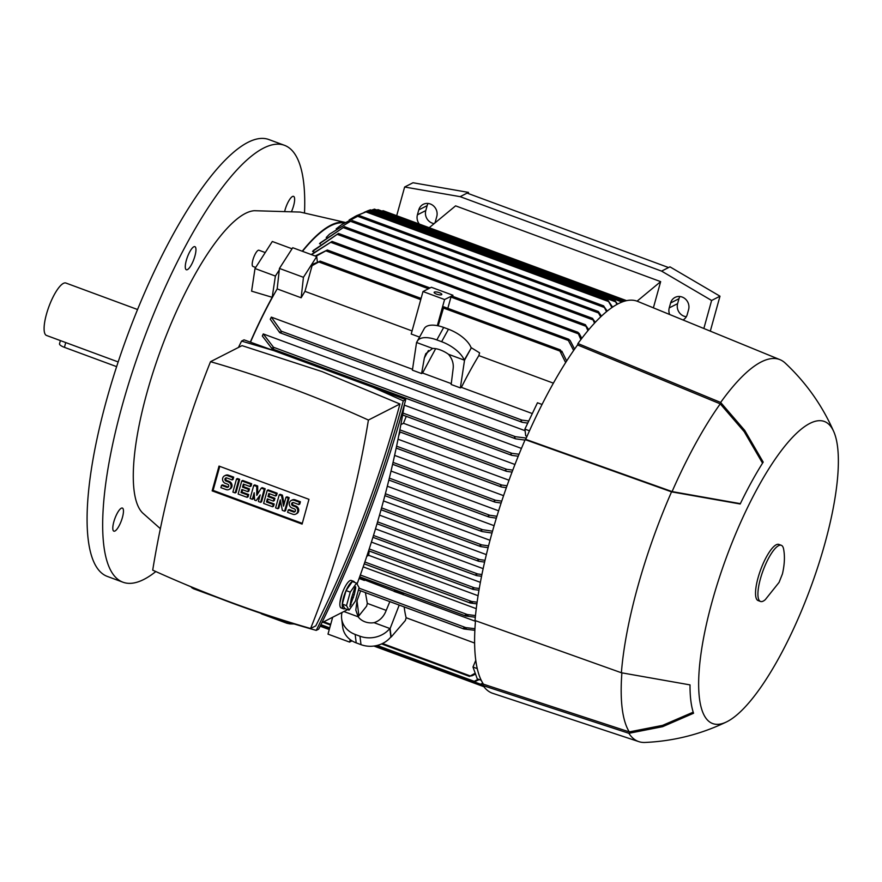 <?xml version="1.0" encoding="UTF-8"?>
<svg xmlns="http://www.w3.org/2000/svg" width="882" height="882" viewBox="0 0 882 882"><rect width="100%" height="100%" fill="white"/><g stroke="black" fill="none" stroke-linecap="round" stroke-linejoin="round"><path stroke-width="1.32" d="M304.522 212.672A232.892 64.728 110.3 0 0 284.456 145.31L268.867 139.543A232.892 64.728 110.3 0 0 247.93 142.355A232.892 64.728 110.3 0 0 116.303 367.64A232.892 64.728 110.3 0 0 107.395 576.453L122.984 582.219A232.892 64.728 110.3 0 0 143.909 579.408A232.892 64.728 110.3 0 0 155.816 571.547M284.456 145.31A232.892 64.728 110.3 0 0 263.52 148.121A232.892 64.728 110.3 0 0 131.892 373.395A232.892 64.728 110.3 0 0 122.984 582.219M112.852 529.233A12.315 3.418 -69.7 0 1 116.06 515.65A12.315 3.418 -69.7 0 1 122.4 508.065A12.315 3.418 -69.7 0 1 123.403 510.005A12.315 3.418 -69.7 0 1 120.195 523.588A12.315 3.418 -69.7 0 1 113.855 531.162A12.315 3.418 -69.7 0 1 112.852 529.233M189.817 251.701A12.315 3.418 -69.7 0 1 194.889 246.662A12.315 3.418 -69.7 0 1 191.427 264.721A12.315 3.418 -69.7 0 1 186.356 269.76A12.315 3.418 -69.7 0 1 189.817 251.701M284.864 210.611A12.315 3.418 -69.7 0 1 293.574 196.366A12.315 3.418 -69.7 0 1 294.577 198.296A12.315 3.418 -69.7 0 1 291.699 211.14M137.548 309.516L65.907 283.045A27.948 7.762 110.3 0 0 46.448 314.235A27.948 7.762 110.3 0 0 46.537 335.469L118.166 361.94L65.742 342.569L64.419 347.343A7.982 2.216 -164.5 0 1 59.513 343.782L60.395 340.595M116.622 366.636L64.419 347.343M345.049 222.385L300.244 212.077L254.325 210.71A162.365 45.125 110.3 0 0 245.405 213.422A162.365 45.125 110.3 0 0 146.963 392.688A162.365 45.125 110.3 0 0 142.619 512.949L160.359 528.682M344.917 222.462A181.659 50.483 110.3 0 0 302.228 251.227M272.196 297.3L251.602 291.159L255.008 268.525L275.393 276.055L272.196 297.3A181.659 50.483 110.3 0 0 250.312 342.106M250.488 342.172A180.997 50.296 -69.7 0 1 277.18 288.91L279.285 269.991L275.393 276.055M404.32 405.136L521.438 448.42M524.977 440.074L515.661 438.85L272.13 348.842L262.318 336.009A180.997 50.296 -69.7 0 1 263.266 333.936L525.088 430.703M527.767 423.095L522.309 422.346L279.737 332.69L270.278 319.251A180.997 50.296 -69.7 0 1 271.336 317.123L412.522 369.304M447.836 308.292L450.956 297.069L452.951 295.261L431.364 287.278L422.996 291.545L411.21 334.024L419.523 337.089M412.07 330.926L304.963 291.347A180.997 50.296 110.3 0 0 301.159 297.774L277.18 288.91M435.675 348.666L422.577 373.02L421.596 373.56L412.401 370.164L416.558 342.503L423.459 330.044M363.186 566.883L476.258 608.668M312.096 265.647A203.433 56.536 110.3 0 1 313.132 264.082L320.221 261.182L312.096 265.647L304.963 291.347M315.161 256L327.343 250.014L315.921 256.287M314.146 252.031L312.559 251.447A180.997 50.296 -69.7 0 1 313.452 250.389L338.434 233.476L312.559 251.447M320.398 244.027L319.505 243.697A180.997 50.296 -69.7 0 1 320.342 242.837L344.498 226.729L319.505 243.697M326.23 237.49L329.559 234.138L350.485 221.283L598.448 312.934L598.338 311.511L601.458 316.12M302.493 251.326A180.997 50.296 -69.7 0 1 344.112 222.981M356.802 215.583L367.651 211.195L355.402 216.299L349.14 219.971M611.943 307.531L607.621 299.836L367.651 211.195M573.642 350.474L568.361 340.463L568.46 339.173L570.136 340.507L574.601 349.085M580.874 339.57L577.677 332.238L579.209 333.517L581.778 338.39M311.203 254.545L332.062 241.414L311.522 254.666M587.897 330.695L585.284 324.708L588.746 329.681M594.501 323.143L592.439 318.369L595.306 322.294M600.708 316.825L598.448 312.934M329.559 234.138L350.485 221.283M606.529 311.644L603.531 305.856L607.224 311.07M341.621 224.678L359.15 215.539L341.621 224.678L336.185 228.868M607.621 299.836L612.593 307.09M616.937 304.422L614.809 300.156L370.385 209.828M615.283 301.71L368.511 210.5L364.134 212.353M614.688 300.167L617.532 304.103M621.457 302.25L620.564 300.101L374.42 209.122L371.631 210.214M621.115 301.666L372.48 209.784L371.432 210.214M620.476 300.112L621.986 302.03M561.845 351.179L566.663 360.97M561.999 352.238L560.059 349.823A208.814 58.025 110.3 0 0 559.618 350.463L560.423 349.9L443.9 306.881M565.638 362.579L559.618 350.463M438.189 325.822L443.844 306.815M461.396 387.363L460.36 387.893L464.527 360.22L471.374 347.762L479.599 352.855L478.838 355.6A180.997 50.296 110.3 0 0 461.396 387.363L532.309 413.57M553.389 383.152L478.838 355.6M527.039 436.303L525.727 435.807L524.889 429.115L537.469 402.765L542.044 404.463M524.889 429.115L529.487 430.802M437.329 325.656L444.583 299.527L451.705 296.021M428.443 350.507L424.363 357.927L425.752 353.737L432.588 348.423A15.975 7.254 28.8 0 1 440.372 349.956A15.975 7.254 28.8 0 1 448.497 354.299C452.201 358.731 453.756 363.483 453.15 368.566L451.165 384.497L460.36 387.893M421.596 373.56L424.363 357.927M448.497 354.299L464.23 360.11L471.374 347.762M416.558 342.503L416.866 342.613A23.957 10.893 28.8 0 1 417.407 341.058A23.957 10.893 28.8 0 1 436.833 339.923L441.628 341.698A23.957 10.893 28.8 0 1 464.23 360.11L464.527 360.22M416.866 342.613L432.588 348.423M471.076 347.64A23.957 10.893 -151.2 0 0 448.475 329.229L443.679 327.454A23.957 10.893 -151.2 0 0 424.253 328.589L417.407 341.058M422.577 373.02L451.275 383.626M515.661 438.85L514.393 437.626L515.507 436.711L526.267 438.067M263.266 333.936L273.497 347.265L273.398 348.555M365.413 592.594L367.32 603.398L366.614 606.166L358.147 616.761M469.533 676.373L475.211 673.198M404.199 606.937A180.997 50.296 110.3 0 0 406.139 617.742L474.626 643.055M406.139 617.742L405.378 620.487L391.145 637.047L390.098 628.601L399.215 605.085M367.32 603.398L386.217 610.388M472.388 675.38L469.489 676.373A208.814 58.025 110.3 0 1 469.334 676.02M475.53 674.08L471.793 675.888M377.143 645.437L473.866 681.191L473.458 681.742L478.287 679.206M389.833 601.623L385.809 611.38C383.416 617.102 379.503 620.873 374.067 622.681A15.975 13.517 172.9 0 1 364.972 621.81A15.975 13.517 172.9 0 1 358.158 616.794L343.903 611.524M358.158 616.794L355.821 610.09L357.023 600.752L360.628 590.83M357.023 600.752L358.886 615.757M390.098 628.601L389.8 628.491A23.957 20.275 172.9 0 1 359.955 636.209L355.159 634.434A23.957 20.275 172.9 0 1 341.654 618.679L342.701 627.124A23.957 20.275 -7.1 0 0 356.207 642.879L361.003 644.654A23.957 20.275 -7.1 0 0 390.847 636.936L389.8 628.491L374.067 622.681M341.654 618.679A23.957 20.275 172.9 0 1 342.007 612.494M474.869 630.31L464.02 628.998L463.513 628.138L466.523 628.094M481.241 680.298L477.239 678.82L472.984 667.035L475.784 660.309M472.984 667.035L477.261 668.611M479.257 679.57L475.652 681.235M476.302 680.728L473.182 681.676M359.294 577.886L394.122 591.227M403.438 594.666L394.056 591.403L394.298 590.83L403.427 594.203A180.997 50.296 110.3 0 0 403.438 594.666L475.453 621.281M403.206 594.788L403.427 594.203M364.387 580.444L359.084 578.482M360.33 574.998L467.372 614.556L475.475 615.581M475.31 617.235L465.784 616L465.189 615.074L465.784 616M301.159 297.774L303.441 277.301L316.715 256.574L317.366 261.899M279.285 269.991L279.451 268.437L303.441 277.301M279.451 268.437L292.725 247.721L316.715 256.574M369.172 551.007A180.997 50.296 110.3 0 0 368.687 555.307L366.802 556.266M368.687 555.307L478.077 595.725M371.41 542.099L480.381 582.363M375.5 528.869L483.149 568.647M379.525 515.132L486.357 554.624M400.119 432.026A180.997 50.296 110.3 0 0 398.708 435.796M406.26 416.348A180.997 50.296 110.3 0 0 403.482 423.294L400.869 424.628M391.035 471.054L498.617 510.81M394.607 455.388L503.578 495.662M398.025 439.214L509.013 480.227M403.482 423.294L514.956 464.494M512.034 472.091L506.444 471.319L505.397 470.172L506.687 469.323L512.784 470.128M518.23 456.226L511.836 455.377L510.7 454.197L511.902 453.315L519.046 454.23M506.345 487.691L501.417 486.996L500.447 485.872L501.836 485.056L507.029 485.762M501.119 503.038L494.989 502.145L494.052 501.042L495.574 500.281L501.748 501.13M496.346 518.153L489.014 517.061L488.132 515.981L489.775 515.253L496.919 516.279M488.088 547.678L480.657 546.575L381.046 509.763M481.054 546.675L479.929 545.55L481.737 544.889L488.551 545.87M383.472 500.921L490.017 540.291M492.002 533.037L482.178 531.57L480.877 530.369L482.686 529.718L492.52 531.185M387.319 486.225L494.096 525.694M484.604 562.099L478.65 561.272L477.658 560.191L479.499 559.552L485.012 560.313M478.65 561.272L377.022 523.765M481.561 576.288L476.71 575.637L475.839 574.601L477.713 573.962L481.914 574.524M476.71 575.637L475.839 574.601M478.97 590.212L473.369 589.474L472.587 588.47L474.538 587.864L479.268 588.492M473.369 589.474L472.587 588.47M364.861 561.999L471.738 601.502L477.118 602.186M473.888 681.72L480.436 684.145L479.94 684.664L482.763 683.087M483.082 683.594L481.98 684.09M482.652 683.594L479.742 684.63L374.927 645.9M377.992 209.662L376.812 210.015M383.097 210.71L381.84 211.041M373.505 209.552L374.321 209.133L373.505 209.552M370.319 209.85L367.573 210.897M358.952 588.129L465.806 627.62L474.946 628.701M464.02 628.998L463.48 628.822A208.814 58.025 110.3 0 1 463.513 628.138L463.546 628.105M273.685 348.158L271.733 347.828M271.336 317.123L281.523 331.533L281.115 332.404L279.396 331.797M521.35 420.163A208.814 58.025 110.3 0 0 520.942 421.034L521.946 420.119L528.759 421.012M522.309 422.346L520.942 421.034M476.875 603.872L470.382 603.034L469.698 602.075L470.382 603.034M469.533 602.384L472.543 602.141M464.968 615.427L468.166 615.118M284.225 354.487A1192.563 1096.943 63 0 1 326.803 369.271A1192.563 1096.943 63 0 1 368.908 385.776M404.452 404.32A1024.741 942.582 63 0 1 357.067 584.016M347.288 609.484A1024.741 942.582 63 0 1 347.122 609.881L321.842 622.769M218.538 597.93L193.511 588.746A30.605 8.478 -164.5 0 1 191.548 587.522L191.262 586.916M287.256 621.865L286.87 623.243L261.855 614.004A30.605 8.478 -164.5 0 1 260.543 613.199M294.103 623.96L289.969 623.894A30.605 8.478 -164.5 0 1 286.87 623.243M289.969 623.894L290.277 622.802M193.511 588.746L193.731 587.952M372.788 387.209L405.742 399.601C384.309 478.926 355.303 555.428 318.689 629.142L316.241 630.387C352.844 556.685 381.862 480.172 403.283 400.858L372.788 387.209L273.663 350.573L241.58 341.091L238.438 347.464M273.663 350.573L244.038 339.846L241.58 341.091M183.985 583.818C227.005 602.285 271.083 617.808 316.241 630.387M310.607 628.502L315.8 625.856C351.257 554.635 379.304 480.679 399.932 403.989L322.184 371.631L242.032 345.634L210.511 361.697A1024.741 942.582 -117 0 0 152.707 570.136A1192.563 1096.943 -117 0 0 230.83 602.307A1192.563 1096.943 -117 0 0 310.607 628.502A1024.741 942.582 -117 0 0 368.411 420.053A1192.563 1096.943 -117 0 0 290.288 387.893A1192.563 1096.943 -117 0 0 210.511 361.697M368.411 420.053L399.932 403.989M405.742 399.601L403.283 400.858M339.923 602.781L342.172 593.366M353.682 581.337L351.279 580.455A14.641 4.068 110.3 0 0 341.091 596.794A14.641 4.068 110.3 0 0 341.136 607.918L343.528 608.801A14.641 4.068 -69.7 0 1 342.789 608.117A14.641 4.068 -69.7 0 1 343.484 597.676A14.641 4.068 -69.7 0 1 353.682 581.337A14.641 4.068 -69.7 0 1 354.586 582.385M344.895 608.602A14.641 4.068 -69.7 0 1 343.528 608.801M342.304 604.082L344.851 608.591L349.052 610.146L355.347 601.127L359.095 587.61L356.548 583.112L352.348 581.558L346.064 590.565L342.304 604.082L346.505 605.636L349.052 610.146M356.548 583.112L350.253 592.12L346.505 605.636M350.253 592.12L346.064 590.565M354.531 588.603L355.667 586.739L355.689 588.007L354.321 594.523L349.9 606.496L351.279 598.724L354.531 588.603M352.954 597.864L351.675 597.29M353.462 597.61L351.797 596.849M353.814 594.788L352.866 594.578M302.096 524.095L212.154 490.866L219.023 466.093L308.965 499.333L302.096 524.095M212.154 490.866L213.091 490.392L219.75 466.358M302.294 523.357L213.091 490.392M279.241 494.78L281.49 495.607L283.53 506.136L285.977 497.272L288.227 498.11L284.599 511.196L282.35 510.369L280.311 499.851L277.852 508.705L275.603 507.878L279.241 494.78L280.167 494.306L282.416 495.133L284.125 503.964M285.977 497.272L286.915 496.798L289.164 497.635L285.525 510.722L284.599 511.196M280.641 501.538L278.789 508.23L277.852 508.705M253.751 485.365L256.75 486.467L256.761 495.386L261.248 488.132L264.247 489.245L260.62 502.332L258.371 501.505L260.179 494.956L256.122 500.667L254.622 500.116L254.192 492.74L252.373 499.289L250.124 498.462L253.751 485.365L254.689 484.891L257.687 485.993L257.687 493.887M261.248 488.132L262.186 487.658L265.173 488.771L261.546 501.858L260.62 502.332M259.804 496.323L256.122 500.667M254.325 495.122L253.299 498.815L252.373 499.289M237.445 478.518L239.695 479.345L236.067 492.443L235.13 492.917L232.892 492.09L236.519 478.992L237.445 478.518M221.536 485.343L226.784 487.283A1.665 1.532 -117 0 0 228.758 485.662A1.665 1.532 -117 0 0 227.633 484.207L225.384 483.369A4.156 3.826 -117 0 1 224.568 475.817A4.156 3.826 -117 0 1 227.523 475.674L232.771 477.603L232.131 479.918L226.883 477.978A1.665 1.532 -117 0 0 224.91 479.599A1.665 1.532 -117 0 0 226.035 481.065L228.273 481.892A4.156 3.826 -117 0 1 229.1 489.444A4.156 3.826 -117 0 1 226.145 489.598L220.897 487.658L221.536 485.343L222.462 484.868L227.71 486.809A1.665 1.532 -117 0 0 228.383 486.897M224.568 475.817L225.494 475.343A4.156 3.826 63 0 1 228.46 475.2L233.697 477.129L233.057 479.444L232.131 479.918M226.211 477.89A1.665 1.532 -117 0 0 226.961 480.591L229.21 481.418A4.156 3.826 63 0 1 230.026 488.97L229.1 489.444M242.693 480.458L251.69 483.777L251.05 486.092L250.113 486.566L243.377 484.075L242.517 487.151L243.443 486.677L249.441 488.893L248.801 491.208L247.875 491.682L241.877 489.466L241.018 492.542L241.955 492.068L248.702 494.559L248.062 496.875L247.125 497.349L238.129 494.03L241.767 480.933L242.693 480.458M244.094 484.339L243.443 486.677M242.605 489.731L241.955 492.068M268.172 489.874L277.168 493.203L276.529 495.508L275.603 495.982L268.856 493.49L267.996 496.577L268.933 496.103L274.93 498.308L274.28 500.623L273.354 501.097L267.356 498.881L266.507 501.968L267.433 501.483L274.181 503.986L273.541 506.29L272.604 506.764L263.619 503.446L267.246 490.348L268.172 489.874M269.583 493.755L268.933 496.103M268.084 499.146L267.433 501.483M288.238 509.994L293.486 511.935A1.665 1.532 -117 0 0 295.459 510.314A1.665 1.532 -117 0 0 294.334 508.859L292.085 508.021A4.156 3.826 -117 0 1 291.269 500.469A4.156 3.826 -117 0 1 294.224 500.326L299.472 502.255L298.833 504.57L293.585 502.63A1.665 1.532 -117 0 0 291.611 504.25A1.665 1.532 -117 0 0 292.736 505.717L294.985 506.544A4.156 3.826 -117 0 1 295.801 514.096A4.156 3.826 -117 0 1 292.846 514.25L287.598 512.31L288.238 509.994L289.164 509.52L294.412 511.461A1.665 1.532 -117 0 0 295.084 511.549M291.269 500.469L292.196 499.995A4.156 3.826 63 0 1 295.161 499.851L300.398 501.781L299.759 504.096L298.833 504.57M292.912 502.542A1.665 1.532 -117 0 0 293.662 505.243L295.911 506.07A4.156 3.826 63 0 1 296.727 513.622L295.801 514.096M281.49 495.607L282.416 495.133M288.227 498.11L289.164 497.635M264.247 489.245L265.173 488.771M256.75 486.467L257.687 485.993M236.519 478.992L238.768 479.819L239.695 479.345M238.768 479.819L235.13 492.917M232.771 477.603L233.697 477.129M241.767 480.933L250.753 484.251L251.69 483.777M250.753 484.251L250.113 486.566M241.018 492.542L247.765 495.034L248.702 494.559M247.765 495.034L247.125 497.349M242.517 487.151L248.515 489.367L249.441 488.893M248.515 489.367L247.875 491.682M267.246 490.348L276.242 493.677L277.168 493.203M276.242 493.677L275.603 495.982M266.507 501.968L273.255 504.46L274.181 503.986M273.255 504.46L272.604 506.764M267.996 496.577L273.993 498.782L274.93 498.308M273.993 498.782L273.354 501.097M299.472 502.255L300.398 501.781M332.668 617.257L327.994 634.125L349.57 642.096L350.253 639.659M352.017 640.85L349.57 642.096M452.951 295.261L452.653 296.33M422.996 291.545L444.583 299.527M434.374 292.074A3.991 1.103 -164.5 0 1 438.828 292.504A3.991 1.103 -164.5 0 1 441.816 294.467A3.991 1.103 -164.5 0 1 441.573 294.731A3.991 1.103 -164.5 0 1 437.119 294.301A3.991 1.103 -164.5 0 1 434.131 292.339A3.991 1.103 -164.5 0 1 434.374 292.074M429.214 227.71A9.978 9.184 63 0 1 429.203 227.71L455.597 205.859L660.651 281.634L653.386 307.84M637.069 301.17L660.651 281.634M669.636 314.488A9.978 9.184 63 0 1 669.24 307.906L670.607 302.978A9.978 9.184 63 0 1 675.061 297.399A9.978 9.184 63 0 1 685.413 299.031A9.978 9.184 63 0 1 688.588 309.626L687.221 314.554A9.978 9.184 63 0 1 683.032 319.979M419.325 224.061A9.978 9.184 63 0 1 417.418 214.833L418.785 209.905A9.978 9.184 63 0 1 423.239 204.337A9.978 9.184 63 0 1 433.591 205.969A9.978 9.184 63 0 1 436.766 216.553L435.399 221.481A9.978 9.184 63 0 1 434.804 223.08M396.691 215.693L404.64 187.017L460.139 196.664L661.588 271.116L711.62 300.475L703.847 328.49M679.89 296.528A9.978 9.184 -117 0 0 678.975 298.7L677.608 303.64A9.978 9.184 -117 0 0 686.306 316.726M428.068 203.455A9.978 9.184 -117 0 0 427.153 205.638L425.786 210.566A9.978 9.184 -117 0 0 434.142 223.62M710.308 331.136L719.988 296.198L669.967 266.849L668.567 267.555L467.107 193.103L460.139 196.664M468.199 193.5L468.507 192.397L467.107 193.103M468.507 192.397L413.008 182.75L404.64 187.017M668.567 267.555L661.588 271.116M719.988 296.198L711.62 300.475M833.788 431.684C822.267 405.477 806.06 382.59 785.156 363.02A203.621 56.591 110.3 0 0 780.008 359.68A203.621 56.591 110.3 0 0 720.649 402.446L744.761 430.449L763.195 462.113A167.139 46.448 110.3 0 0 740.196 503.997L671.544 491.858L525.176 439.622A208.946 58.069 110.3 0 0 491.627 534.382A208.946 58.069 110.3 0 0 475.012 620.52L621.38 672.757L690.022 684.895A167.139 46.448 110.3 0 0 693.55 713.262L662.614 726.68L628.888 733.306L483.082 685.59A208.946 58.069 110.3 0 0 492.751 693.329L638.844 741.641A203.621 56.591 110.3 0 0 644.929 742.457C673.528 741.178 700.738 734.342 726.525 721.917A161.031 44.75 110.3 0 0 824.802 543.808A161.031 44.75 110.3 0 0 833.788 431.684A161.031 44.75 110.3 0 0 777.913 455.266A161.031 44.75 110.3 0 0 712.226 601.193A161.031 44.75 110.3 0 0 726.525 721.917M483.082 685.59L483.468 684.189A207.612 57.694 110.3 0 1 475.497 620.685M525.176 439.622L525.705 439.346A207.612 57.694 110.3 0 1 577.556 344.939L577.942 343.539L720.649 402.446M780.008 359.68L637.609 301.379A208.946 58.069 110.3 0 0 577.942 343.539M671.544 491.858A203.621 56.591 110.3 0 0 637.741 586.751A203.621 56.591 110.3 0 0 621.38 672.757M621.887 672.867A202.287 56.216 110.3 0 0 629.285 731.895L483.468 684.189M577.556 344.939L720.252 403.857A202.287 56.216 110.3 0 0 672.084 491.583L525.705 439.346M693.197 712.182L662.591 725.368L629.285 731.895M720.252 403.857L744.199 431.662L762.544 463.138M740.362 503.655L672.084 491.583M628.888 733.306A203.621 56.591 110.3 0 0 638.844 741.641M781.287 545.297L778.894 544.414A29.944 8.324 110.3 0 0 758.046 577.831A29.944 8.324 110.3 0 0 758.134 600.587L760.527 601.469A29.944 8.324 110.3 0 0 765.3 599.639L779.082 582.374L782.444 573.895C784.528 564.756 784.958 556.718 783.723 549.784A29.944 8.324 110.3 0 0 781.287 545.297A29.944 8.324 110.3 0 0 760.438 578.724A29.944 8.324 110.3 0 0 760.527 601.469M292.041 248.779L272.317 241.492L255.008 268.525M255.681 267.478L252.947 266.463A8.655 2.403 -69.7 0 1 252.605 261.149A8.655 2.403 -69.7 0 1 256.023 252.671A8.655 2.403 -69.7 0 1 258.944 250.234L265.228 252.561M319.24 262.13L420.747 299.648M326.351 251.017L428.465 288.756M450.956 297.069L568.361 340.463M330.937 242.374L577.666 333.561M337.145 234.325L585.361 326.064M343.109 227.545L592.616 319.758M357.519 216.255L603.949 307.333M365.843 211.845L608.084 301.368M621.292 300.905L623.177 301.6M443.15 307.928L559.861 351.058M443.679 327.454L436.833 339.923M448.475 329.229L441.628 341.698M280.024 332.757L521.901 422.147M272.406 348.897L515.264 438.652M273.497 347.265L515.507 436.711M323.771 621.788L330.695 624.357M382.501 643.496L469.819 675.766M355.159 634.434L356.207 642.879M359.955 636.209L361.003 644.654M463.656 628.91L358.423 590.014L463.469 628.789M320.916 624.654L329.714 627.907M359.691 576.795L465.145 615.768M399.877 429.854L506.687 469.323M399.513 431.75L506.081 471.142M402.633 414.97L511.461 455.189M396.591 446.171L501.836 485.056M396.194 448.056L501.053 486.809M393.041 462.388L495.574 500.281M392.622 464.263L494.626 501.968M389.337 478.132L489.775 515.253M381.057 509.719L480.304 546.399M381.575 507.878L481.737 544.889M481.737 531.449L384.883 495.651L481.363 531.262M385.379 493.755L482.686 529.718M489.014 517.061L388.863 480.051L488.65 516.885M377.573 521.879L479.499 559.552M377.033 523.721L477.945 561.007M373.494 535.451L477.713 573.962M372.921 537.27L476.037 575.384M369.205 548.946L474.538 587.864M368.621 550.765L472.708 589.231M480.326 684.619L483.138 685.667M402.964 413.052L511.902 453.315M281.314 331.191L521.946 420.119M364.244 563.807L469.742 602.803M355.689 588.007L354.851 587.732M351.08 604.644L350.165 604.335M227.523 475.674L228.46 475.2M226.784 487.283L227.71 486.809M228.273 481.892L229.21 481.418M226.035 481.065L226.961 480.591M294.224 500.326L295.161 499.851M293.486 511.935L294.412 511.461M294.985 506.544L295.911 506.07M292.736 505.717L293.662 505.243M678.975 298.7L670.607 302.978M677.608 303.64L669.24 307.906M427.153 205.638L418.785 209.905M425.786 210.566L417.418 214.833M320.067 261.072L421.089 298.403M327.343 250.014L430.019 287.962M355.402 216.299L357.276 215.34M451.65 295.955L568.758 339.239M322.9 622.229L330.507 625.04M381.586 643.915L469.422 676.373M375.875 645.723L473.248 681.72M399.502 431.794L506.444 471.319M396.183 448.1L501.417 486.996M392.611 464.307L494.989 502.145M372.91 537.314L476.335 575.538M368.599 550.798L472.995 589.385M351.984 220.467L598.338 311.511M344.465 226.674L592.638 318.391M320.155 626.187L329.262 629.55M373.902 646.054L483.887 686.703M338.379 233.41L585.516 324.741M332.062 241.414L577.942 332.282M320.375 625.746L329.394 629.075M378.102 209.662L625.195 300.971M320.596 625.294L329.526 628.601M383.24 210.721L626.562 300.652M359.161 215.495L603.685 305.867M402.622 415.014L511.836 455.377M364.233 563.852L470.018 602.946M359.669 576.828L465.409 615.912"/></g></svg>
